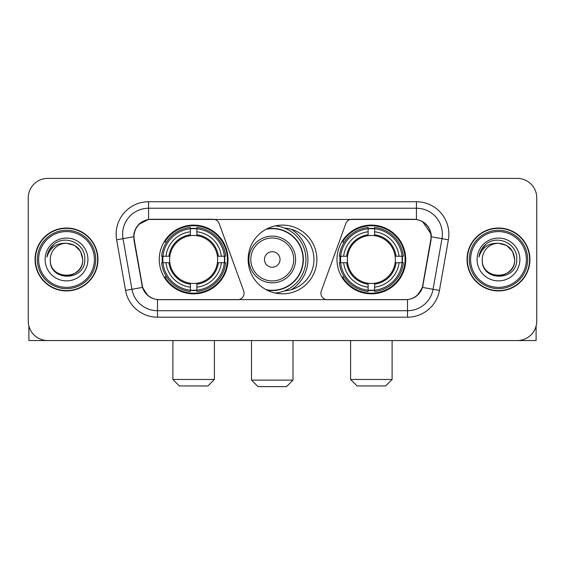 <?xml version="1.0" encoding="UTF-8"?>
<svg xmlns="http://www.w3.org/2000/svg" width="565" height="565" viewBox="0 0 565 565"><rect width="100%" height="100%" fill="white"/><g stroke="black" fill="none" stroke-linecap="round" stroke-linejoin="round"><path stroke-width="0.85" d="M244.094 293.2A6.483 6.483 0 0 1 237.604 299.69L159.492 299.69A17.515 17.515 0 0 1 142.246 285.219L134.237 239.814A17.515 17.515 0 0 1 151.484 219.262L213.054 219.262A6.483 6.483 0 0 1 219.149 223.528L243.699 290.982A6.483 6.483 0 0 1 244.094 293.2M336.98 259.476A34.373 34.373 0 0 0 371.36 293.849A34.373 34.373 0 0 0 405.734 259.476A34.373 34.373 0 0 0 371.36 225.096A34.373 34.373 0 0 0 336.98 259.476M159.266 259.476A34.373 34.373 0 0 0 193.64 293.849A34.373 34.373 0 0 0 228.02 259.476A34.373 34.373 0 0 0 193.64 225.096A34.373 34.373 0 0 0 159.266 259.476M162.353 262.718A31.456 31.456 0 0 1 162.353 256.235M340.066 262.718A31.456 31.456 0 0 1 340.066 256.235M284.598 228.09A31.456 31.456 0 0 1 313.956 259.476A31.456 31.456 0 0 1 284.598 290.862M316.873 259.476A34.373 34.373 0 0 1 282.5 293.849A34.373 34.373 0 0 1 248.127 259.476A34.373 34.373 0 0 1 282.5 225.096A34.373 34.373 0 0 1 316.873 259.476M413.516 219.262L351.946 219.262A6.483 6.483 0 0 0 345.851 223.528L321.301 290.982A6.483 6.483 0 0 0 327.396 299.69L405.508 299.69A17.515 17.515 0 0 0 422.754 285.219L430.763 239.814A17.515 17.515 0 0 0 413.516 219.262M35.058 259.476A31.456 31.456 0 0 0 66.515 290.933A31.456 31.456 0 0 0 97.971 259.476A31.456 31.456 0 0 0 66.515 228.02A31.456 31.456 0 0 0 35.058 259.476M467.029 259.476A31.456 31.456 0 0 0 498.485 290.933A31.456 31.456 0 0 0 529.942 259.476A31.456 31.456 0 0 0 498.485 228.02A31.456 31.456 0 0 0 467.029 259.476M133.841 234.178C135.522 226.064 140.431 221.155 148.567 219.453L416.433 219.453C424.562 221.148 429.471 226.056 431.159 234.178L431.088 239.814L422.542 287.423C419.986 294.471 414.971 298.539 407.513 299.605L157.487 299.605C150.043 298.553 145.036 294.485 142.458 287.423L133.912 239.814L133.841 234.178M138.813 224.354L148.567 219.453L148.567 208.238L416.433 208.238A25.941 25.941 0 0 1 441.985 238.684L433.065 289.273A25.941 25.941 0 0 1 407.513 310.715L157.487 310.715A25.941 25.941 0 0 1 131.935 289.273L123.015 238.684A25.941 25.941 0 0 1 148.567 208.238L148.567 201.747L416.433 201.747L416.433 219.453M422.599 221.614L431.159 234.178L431.356 236.813L448.37 239.814L439.45 290.403A32.431 32.431 0 0 1 407.513 317.198L157.487 317.198A32.431 32.431 0 0 1 125.55 290.403L116.63 239.814A32.431 32.431 0 0 1 148.567 201.747M159.168 299.69L157.487 299.605L157.487 317.198M407.513 317.198L407.513 299.605L405.832 299.69M439.45 290.403L422.542 287.423L417.309 295.403M147.804 295.502L142.458 287.423L125.55 290.403M423.079 285.219L422.973 285.77M142.027 285.77L141.921 285.219M116.63 239.814L133.644 236.777M536.75 197.856A19.457 19.457 0 0 0 517.293 178.399L47.707 178.399A19.457 19.457 0 0 0 28.25 197.856L28.25 321.089A19.457 19.457 0 0 0 47.707 340.547L517.293 340.547A19.457 19.457 0 0 0 536.75 321.089L536.75 197.856L536.75 321.089M28.25 197.856L28.25 321.089M517.293 178.399L47.707 178.399M47.707 340.547L517.293 340.547M28.9 326.076L28.9 340.547L104.137 340.547M94.404 259.476A27.89 27.89 0 0 0 66.515 231.586A27.89 27.89 0 0 0 38.625 259.476A27.89 27.89 0 0 0 66.515 287.366A27.89 27.89 0 0 0 94.404 259.476M95.704 259.476A29.189 29.189 0 0 0 66.515 230.287A29.189 29.189 0 0 0 37.332 259.476A29.189 29.189 0 0 0 66.515 288.659A29.189 29.189 0 0 0 95.704 259.476M97.653 259.476A31.131 31.131 0 0 0 66.515 228.345A31.131 31.131 0 0 0 35.383 259.476A31.131 31.131 0 0 0 66.515 290.608A31.131 31.131 0 0 0 97.653 259.476M82.73 259.476C81.77 249.624 76.367 244.221 66.515 243.261L74.622 245.429L80.562 251.369L82.73 259.476L80.562 251.369L74.622 245.429L66.515 243.261L74.622 245.429L80.562 251.369L82.73 259.476L80.562 251.369L74.622 245.429L66.515 243.261L74.622 245.429L80.562 251.369L82.73 259.476C83.726 280.395 49.31 280.395 50.299 259.476C48.858 281.977 85.541 281.476 84.778 259.476C85.986 244.031 65.745 234.214 54.085 244.158C50.017 247.562 47.637 251.877 46.93 257.117C49.995 247.456 56.521 242.837 66.515 243.261L74.622 245.429L80.562 251.369L82.73 259.476C83.726 280.395 49.31 280.395 50.299 259.476C49.31 280.395 83.726 280.395 82.73 259.476C83.726 280.395 49.31 280.395 50.299 259.476C49.31 280.395 83.726 280.395 82.73 259.476C83.726 280.395 49.31 280.395 50.299 259.476C49.31 280.395 83.726 280.395 82.73 259.476C83.726 280.395 49.31 280.395 50.299 259.476C49.31 280.395 83.726 280.395 82.73 259.476C83.726 280.395 49.31 280.395 50.299 259.476C49.31 280.395 83.726 280.395 82.73 259.476C83.726 280.395 49.31 280.395 50.299 259.476C49.31 280.395 83.726 280.395 82.73 259.476C83.726 280.395 49.31 280.395 50.299 259.476A16.216 16.216 0 0 1 66.515 243.261L74.622 245.429L80.562 251.369L82.73 259.476C83.38 272.062 67.2 280.424 57.326 272.831M45.115 259.476A21.406 21.406 0 0 0 66.515 280.876A21.406 21.406 0 0 0 87.921 259.476A21.406 21.406 0 0 0 66.515 238.07A21.406 21.406 0 0 0 45.115 259.476M54.078 244.165L49.296 249.85M49 250.401L49.43 249.617L49 250.401M207.913 385.952L179.373 385.952L172.89 379.468L214.396 379.468L207.913 385.952M196.888 290.177L196.888 291.484A32.17 32.17 0 0 0 225.647 262.718L224.347 262.718A30.87 30.87 0 0 1 196.888 290.177L196.888 287.175A27.89 27.89 0 0 0 221.346 262.718L217.419 262.718A23.998 23.998 0 0 0 196.888 235.697L196.888 228.776A30.87 30.87 0 0 1 224.347 256.235L225.647 256.235A32.17 32.17 0 0 0 196.888 227.469L196.888 228.776M162.939 262.718L161.632 262.718A32.17 32.17 0 0 0 190.398 291.484L190.398 290.177A30.87 30.87 0 0 1 162.939 262.718L165.941 262.718A27.89 27.89 0 0 0 190.398 287.175L190.398 283.256A23.998 23.998 0 0 0 217.419 262.718L218.38 262.718A24.945 24.945 0 0 1 196.888 284.209L196.888 287.175M190.398 228.776L190.398 227.469A32.17 32.17 0 0 0 161.632 256.235L162.939 256.235A30.87 30.87 0 0 1 190.398 228.776L190.398 231.777A27.89 27.89 0 0 0 165.941 256.235L169.867 256.235A23.998 23.998 0 0 0 190.398 283.256L190.398 284.209A24.945 24.945 0 0 1 168.907 262.718L165.941 262.718M163.003 262.718A30.807 30.807 0 0 1 163.003 256.235M196.888 228.839A30.807 30.807 0 0 0 190.398 228.839M224.277 256.235A30.807 30.807 0 0 1 224.277 262.718M224.347 256.235L221.346 256.235A27.89 27.89 0 0 0 196.888 231.777M221.346 262.718L224.347 262.718M190.398 287.175L190.398 290.177M217.419 256.235L221.346 256.235M196.888 283.291L196.888 284.209M190.398 283.256A23.998 23.998 0 0 1 169.867 262.718L168.907 262.718M196.888 290.113A30.807 30.807 0 0 1 190.398 290.113M165.941 256.235L162.939 256.235M190.398 235.654L190.398 231.777M196.888 235.697A23.998 23.998 0 0 0 169.867 256.235L168.907 256.235A24.945 24.945 0 0 1 190.398 234.736M196.888 235.654L196.888 234.736A24.945 24.945 0 0 1 218.38 256.235M166.654 241.961L164.818 241.961A33.73 33.73 0 0 1 227.37 259.476A33.73 33.73 0 0 1 164.818 276.984L166.654 276.984M385.627 385.952L357.087 385.952L350.604 379.468L392.11 379.468L385.627 385.952M374.602 290.177L374.602 291.484A32.17 32.17 0 0 0 403.368 262.718L402.061 262.718A30.87 30.87 0 0 1 374.602 290.177L374.602 287.175A27.89 27.89 0 0 0 399.06 262.718L395.133 262.718A23.998 23.998 0 0 0 374.602 235.697L374.602 228.776A30.87 30.87 0 0 1 402.061 256.235L403.368 256.235A32.17 32.17 0 0 0 374.602 227.469L374.602 228.776M340.653 262.718L339.353 262.718A32.17 32.17 0 0 0 368.112 291.484L368.112 290.177A30.87 30.87 0 0 1 340.653 262.718L343.654 262.718A27.89 27.89 0 0 0 368.112 287.175L368.112 283.256A23.998 23.998 0 0 0 395.133 262.718L396.093 262.718A24.945 24.945 0 0 1 374.602 284.209L374.602 287.175M368.112 228.776L368.112 227.469A32.17 32.17 0 0 0 339.353 256.235L340.653 256.235A30.87 30.87 0 0 1 368.112 228.776L368.112 231.777A27.89 27.89 0 0 0 343.654 256.235L347.581 256.235A23.998 23.998 0 0 0 368.112 283.256L368.112 284.209A24.945 24.945 0 0 1 346.62 262.718L343.654 262.718M340.723 262.718A30.807 30.807 0 0 1 340.723 256.235M374.602 228.839A30.807 30.807 0 0 0 368.112 228.839M401.998 256.235A30.807 30.807 0 0 1 401.998 262.718M402.061 256.235L399.06 256.235A27.89 27.89 0 0 0 374.602 231.777M399.06 262.718L402.061 262.718M368.112 287.175L368.112 290.177M395.133 256.235L399.06 256.235M374.602 283.291L374.602 284.209M368.112 283.256A23.998 23.998 0 0 1 347.581 262.718L346.62 262.718M374.602 290.113A30.807 30.807 0 0 1 368.112 290.113M343.654 256.235L340.653 256.235M368.112 235.654L368.112 231.777M374.602 235.697A23.998 23.998 0 0 0 347.581 256.235L346.62 256.235A24.945 24.945 0 0 1 368.112 234.736M374.602 235.654L374.602 234.736A24.945 24.945 0 0 1 396.093 256.235M344.375 241.961L342.531 241.961A33.73 33.73 0 0 1 405.084 259.476A33.73 33.73 0 0 1 342.531 276.984L344.375 276.984M286.519 386.601L257.986 386.601L251.496 380.111L293.009 380.111L286.519 386.601M280.035 259.476A7.783 7.783 0 0 0 272.252 251.693A7.783 7.783 0 0 0 264.469 259.476A7.783 7.783 0 0 0 272.252 267.259A7.783 7.783 0 0 0 280.035 259.476M295.601 259.476A23.349 23.349 0 0 0 272.252 236.128A23.349 23.349 0 0 0 248.904 259.476A23.349 23.349 0 0 0 272.252 282.825A23.349 23.349 0 0 0 295.601 259.476A23.349 23.349 0 0 1 272.252 282.825A23.349 23.349 0 0 1 248.904 259.476M266.03 289.647A30.807 30.807 0 0 0 303.059 259.476A30.807 30.807 0 0 0 266.03 229.298M291.187 289.711A35.673 35.673 0 0 0 291.187 229.242M275.219 225.88A33.73 33.73 0 0 1 275.219 293.073M536.1 326.076L536.1 340.547L460.863 340.547M526.375 259.476A27.89 27.89 0 0 0 498.485 231.586A27.89 27.89 0 0 0 470.596 259.476A27.89 27.89 0 0 0 498.485 287.366A27.89 27.89 0 0 0 526.375 259.476M527.668 259.476A29.189 29.189 0 0 0 498.485 230.287A29.189 29.189 0 0 0 469.296 259.476A29.189 29.189 0 0 0 498.485 288.659A29.189 29.189 0 0 0 527.668 259.476M529.617 259.476A31.131 31.131 0 0 0 498.485 228.345A31.131 31.131 0 0 0 467.347 259.476A31.131 31.131 0 0 0 498.485 290.608A31.131 31.131 0 0 0 529.617 259.476M482.27 259.476A16.216 16.216 0 0 1 498.485 243.261L506.593 245.429L512.526 251.369L514.701 259.476L512.526 251.369L506.593 245.429L498.485 243.261L506.593 245.429L512.526 251.369L514.701 259.476L512.526 251.369L506.593 245.429L498.485 243.261L506.593 245.429L512.526 251.369L514.701 259.476L512.526 251.369L506.593 245.429L498.485 243.261L506.593 245.429L512.526 251.369L514.701 259.476C515.69 280.395 481.274 280.395 482.27 259.476C480.822 281.977 517.505 281.476 516.749 259.476C517.95 244.031 497.716 234.214 486.048 244.158C481.98 247.562 479.6 251.877 478.901 257.117C481.959 247.456 488.485 242.837 498.485 243.261L506.593 245.429L512.526 251.369L514.701 259.476C515.69 280.395 481.274 280.395 482.27 259.476C481.274 280.395 515.69 280.395 514.701 259.476C515.69 280.395 481.274 280.395 482.27 259.476C481.274 280.395 515.69 280.395 514.701 259.476C515.69 280.395 481.274 280.395 482.27 259.476C481.274 280.395 515.69 280.395 514.701 259.476C515.69 280.395 481.274 280.395 482.27 259.476C481.274 280.395 515.69 280.395 514.701 259.476C515.69 280.395 481.274 280.395 482.27 259.476C481.274 280.395 515.69 280.395 514.701 259.476C515.351 272.062 499.163 280.424 489.29 272.831M498.485 243.261C508.331 244.221 513.733 249.624 514.701 259.476M477.079 259.476A21.406 21.406 0 0 0 498.485 280.876A21.406 21.406 0 0 0 519.885 259.476A21.406 21.406 0 0 0 498.485 238.07A21.406 21.406 0 0 0 477.079 259.476M486.041 244.165L481.26 249.85M480.97 250.401L481.394 249.617M416.433 201.747A32.431 32.431 0 0 1 448.37 239.814M123.015 238.684A25.941 25.941 0 0 1 122.619 234.178M196.888 283.256A23.998 23.998 0 0 0 217.419 262.718M190.398 290.403A31.096 31.096 0 0 0 196.888 290.403M224.573 262.718A31.096 31.096 0 0 0 224.573 256.235M196.888 228.543A31.096 31.096 0 0 0 190.398 228.543M374.602 283.256A23.998 23.998 0 0 0 395.133 262.718M368.112 290.403A31.096 31.096 0 0 0 374.602 290.403M402.287 262.718A31.096 31.096 0 0 0 402.287 256.235M374.602 228.543A31.096 31.096 0 0 0 368.112 228.543M293.701 259.476A21.449 21.449 0 0 0 272.252 238.027A21.449 21.449 0 0 0 250.804 259.476A21.449 21.449 0 0 0 272.252 280.925A21.449 21.449 0 0 0 293.701 259.476M266.906 290.113A31.096 31.096 0 0 0 303.349 259.476A31.096 31.096 0 0 0 266.906 228.839M214.396 340.547L214.396 379.468M172.89 340.547L172.89 379.468M392.11 340.547L392.11 379.468M350.604 340.547L350.604 379.468M293.009 340.547L293.009 380.111M251.496 340.547L251.496 380.111M293.009 289.125L293.009 288.489"/></g></svg>
